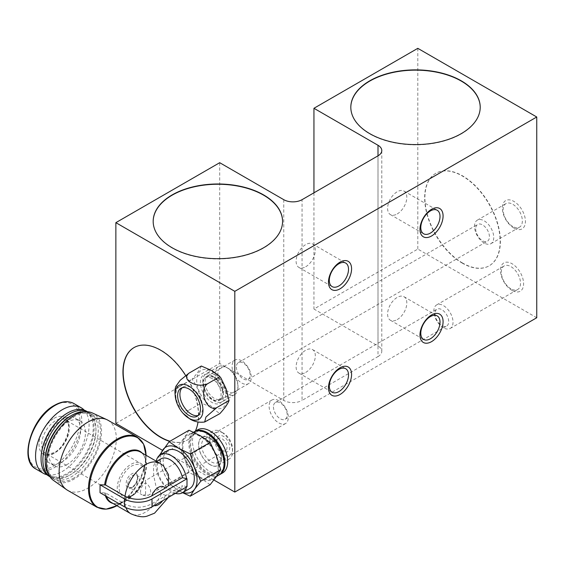 <?xml version="1.0" encoding="UTF-8"?>
<svg xmlns="http://www.w3.org/2000/svg" width="565" height="565" viewBox="0 0 565 565"><rect width="100%" height="100%" fill="white"/><g stroke="black" fill="none" stroke-linecap="round" stroke-linejoin="round"><path stroke-width="0.42" stroke-dasharray="2.83 2.12" d="M282.578 221.473A64.7 37.354 180 0 1 282.578 221.6A64.7 37.354 180 0 1 242.639 256.115A64.7 37.354 180 0 1 172.127 248.014A64.7 37.354 180 0 1 153.179 221.6A64.7 37.354 180 0 1 153.179 221.473M350.816 107.364A64.7 37.354 0 0 0 350.816 107.498A64.7 37.354 0 0 0 369.764 133.912A64.7 37.354 0 0 0 440.276 142.006A64.7 37.354 0 0 0 480.215 107.498A64.7 37.354 0 0 0 480.215 107.364M134.117 347.524A53.378 30.814 60 0 1 134.237 347.461A53.378 30.814 60 0 1 160.919 350.102A53.378 30.814 60 0 1 195.794 397.139A53.378 30.814 60 0 1 187.608 439.909A53.378 30.814 60 0 1 169.987 441.223M462.636 263.071A53.378 30.814 60 0 1 427.769 216.035A53.378 30.814 60 0 1 435.947 173.264A53.378 30.814 60 0 1 462.636 175.913A53.378 30.814 60 0 1 497.504 222.949A53.378 30.814 60 0 1 489.325 265.72A53.378 30.814 60 0 1 462.636 263.071M462.41 263.205A53.378 30.814 60 0 1 427.536 216.169A53.378 30.814 60 0 1 435.721 173.399A53.378 30.814 60 0 1 462.41 176.04A53.378 30.814 60 0 1 497.278 223.076A53.378 30.814 60 0 1 489.099 265.847A53.378 30.814 60 0 1 462.41 263.205M211.931 375.725A16.336 9.428 -120 0 0 200.377 382.392A16.336 9.428 -120 0 0 211.931 402.4A16.336 9.428 -120 0 0 223.486 395.733A16.336 9.428 -120 0 0 211.931 375.725M213.054 377.321A13.588 7.846 -120 0 0 206.26 376.65A13.588 7.846 -120 0 0 204.177 387.534A13.588 7.846 -120 0 0 213.054 399.512A13.588 7.846 -120 0 0 219.849 400.182A13.588 7.846 -120 0 0 221.932 389.292A13.588 7.846 -120 0 0 213.054 377.321M241.672 360.802A13.588 7.846 -120 0 0 234.878 360.131A13.588 7.846 -120 0 0 232.794 371.014A13.588 7.846 -120 0 0 241.672 382.985A13.588 7.846 -120 0 0 248.466 383.663A13.588 7.846 -120 0 0 250.542 372.773A13.588 7.846 -120 0 0 241.672 360.802M305.714 372.42A13.588 7.846 120 0 0 314.592 360.449A13.588 7.846 120 0 0 312.509 349.565A13.588 7.846 120 0 0 305.714 350.236A13.588 7.846 120 0 0 296.844 362.207A13.588 7.846 120 0 0 298.927 373.098A13.588 7.846 120 0 0 305.714 372.42M305.714 266.772A13.588 7.846 120 0 0 314.592 254.794A13.588 7.846 120 0 0 312.509 243.911A13.588 7.846 120 0 0 305.714 244.581A13.588 7.846 120 0 0 296.844 256.552A13.588 7.846 120 0 0 298.927 267.443A13.588 7.846 120 0 0 305.714 266.772M210.102 438.059A16.336 9.428 -120 0 0 198.548 444.726A16.336 9.428 -120 0 0 210.102 464.734A16.336 9.428 -120 0 0 221.657 458.067A16.336 9.428 -120 0 0 210.102 438.059M211.225 439.655A13.588 7.846 -120 0 0 204.431 438.984A13.588 7.846 -120 0 0 202.348 449.867A13.588 7.846 -120 0 0 211.225 461.845A13.588 7.846 -120 0 0 218.019 462.516A13.588 7.846 -120 0 0 220.103 451.626A13.588 7.846 -120 0 0 211.225 439.655M278.729 400.684A13.588 7.846 -120 0 0 271.935 400.013A13.588 7.846 -120 0 0 269.851 410.896A13.588 7.846 -120 0 0 278.729 422.874A13.588 7.846 -120 0 0 285.516 423.545A13.588 7.846 -120 0 0 287.599 412.655A13.588 7.846 -120 0 0 278.729 400.684M273.446 406.899A9.704 5.601 -120 0 0 280.311 418.785A9.704 5.601 -120 0 0 285.163 419.265A9.704 5.601 -120 0 0 287.175 414.823A9.704 5.601 -120 0 0 280.311 402.937A9.704 5.601 -120 0 0 275.459 402.457A9.704 5.601 -120 0 0 273.446 406.899M434.972 313.646A9.704 5.601 -120 0 0 441.837 325.532A9.704 5.601 -120 0 0 446.689 326.012A9.704 5.601 -120 0 0 448.702 321.57A9.704 5.601 -120 0 0 441.837 309.684A9.704 5.601 -120 0 0 436.985 309.203A9.704 5.601 -120 0 0 434.972 313.646M236.389 367.017A9.704 5.601 -120 0 0 243.254 378.903A9.704 5.601 -120 0 0 248.106 379.383A9.704 5.601 -120 0 0 250.118 374.941A9.704 5.601 -120 0 0 243.254 363.055A9.704 5.601 -120 0 0 238.402 362.575A9.704 5.601 -120 0 0 236.389 367.017M475.695 228.86A9.704 5.601 -120 0 0 482.552 240.747A9.704 5.601 -120 0 0 487.404 241.227A9.704 5.601 -120 0 0 489.417 236.784A9.704 5.601 -120 0 0 482.552 224.898A9.704 5.601 -120 0 0 477.7 224.418A9.704 5.601 -120 0 0 475.695 228.86M513.875 228.076A16.336 9.428 60 0 1 502.327 208.068A16.336 9.428 60 0 1 513.875 201.401A16.336 9.428 60 0 1 525.429 221.409A16.336 9.428 60 0 1 513.875 228.076M512.752 226.48A13.588 7.846 60 0 1 503.874 214.509A13.588 7.846 60 0 1 505.958 203.619A13.588 7.846 60 0 1 512.752 204.29A13.588 7.846 60 0 1 521.629 216.268A13.588 7.846 60 0 1 519.546 227.151A13.588 7.846 60 0 1 512.752 226.48M484.141 242.999A13.588 7.846 60 0 1 475.264 231.029A13.588 7.846 60 0 1 477.347 220.138A13.588 7.846 60 0 1 484.141 220.809A13.588 7.846 60 0 1 493.012 232.787A13.588 7.846 60 0 1 490.929 243.67A13.588 7.846 60 0 1 484.141 242.999M397.216 319.599A13.588 7.846 120 0 0 406.094 307.621A13.588 7.846 120 0 0 404.01 296.738A13.588 7.846 120 0 0 397.216 297.409A13.588 7.846 120 0 0 388.339 309.38A13.588 7.846 120 0 0 390.422 320.27A13.588 7.846 120 0 0 397.216 319.599M397.216 213.944A13.588 7.846 120 0 0 406.094 201.973A13.588 7.846 120 0 0 404.01 191.083A13.588 7.846 120 0 0 397.216 191.754A13.588 7.846 120 0 0 388.339 203.732A13.588 7.846 120 0 0 390.422 214.615A13.588 7.846 120 0 0 397.216 213.944M512.045 290.41A16.336 9.428 60 0 1 500.491 270.402A16.336 9.428 60 0 1 512.045 263.735A16.336 9.428 60 0 1 523.6 283.743A16.336 9.428 60 0 1 512.045 290.41M510.922 288.814A13.588 7.846 60 0 1 502.045 276.843A13.588 7.846 60 0 1 504.128 265.953A13.588 7.846 60 0 1 510.922 266.631A13.588 7.846 60 0 1 519.8 278.602A13.588 7.846 60 0 1 517.717 289.485A13.588 7.846 60 0 1 510.922 288.814M443.419 327.785A13.588 7.846 60 0 1 434.549 315.814A13.588 7.846 60 0 1 436.632 304.923A13.588 7.846 60 0 1 443.419 305.601A13.588 7.846 60 0 1 452.297 317.572A13.588 7.846 60 0 1 450.213 328.456A13.588 7.846 60 0 1 443.419 327.785M536.75 317.749L417.803 249.073L313.949 309.034L377.999 346.013L377.999 155.834L377.999 356.579L302.056 400.423L302.056 199.678M417.803 48.336L417.803 249.073M313.949 192.813L313.949 309.034M213.888 479.996L162.522 450.34M115.86 423.404L219.707 363.443L283.757 400.423A12.939 7.472 0 0 0 302.056 400.423M377.999 356.579A12.939 7.472 0 0 0 381.792 351.296A12.939 7.472 0 0 0 377.999 346.013M185.595 375.443A53.378 30.814 60 0 1 197.997 421.991M195.306 431.18A53.378 30.814 60 0 1 187.382 440.043A53.378 30.814 60 0 1 169.761 441.357M219.707 162.699L219.707 363.443M207.454 420.812C201.627 422.959 196.175 422.549 191.097 419.576C185.956 416.638 185.242 413.495 188.964 410.141C179.112 414.717 170.559 392.724 179.719 386.312L175.906 386.276M198.209 415.473A16.173 9.337 -120 0 0 199.431 414.957A16.173 9.337 -120 0 0 201.91 401.998A16.173 9.337 -120 0 0 191.344 387.738A16.173 9.337 -120 0 0 183.258 386.94A16.173 9.337 -120 0 0 182.198 387.738M201.317 366.028C200.137 369.305 197.058 373.691 192.072 379.179C197.044 386.008 200.123 393.953 201.317 403.007L211.861 407.591L219.806 413.679M226.572 367.405A16.173 9.337 -120 0 0 218.486 366.6A16.173 9.337 -120 0 0 216.007 379.567A16.173 9.337 -120 0 0 226.572 393.819A16.173 9.337 -120 0 0 234.659 394.617A16.173 9.337 -120 0 0 238.006 387.216A16.173 9.337 -120 0 0 226.572 367.405L227.942 368.196A14.231 8.221 60 0 1 238.006 385.627A14.231 8.221 60 0 1 227.942 391.439A14.231 8.221 60 0 1 217.878 374.009A14.231 8.221 60 0 1 227.942 368.196L226.572 367.405M214.22 374.539A16.173 9.337 -120 0 0 206.133 373.733A16.173 9.337 -120 0 0 203.654 386.693A16.173 9.337 -120 0 0 214.22 400.945A16.173 9.337 -120 0 0 222.306 401.75A16.173 9.337 -120 0 0 224.785 388.791A16.173 9.337 -120 0 0 214.22 374.539M214.22 377.18A12.939 7.472 -120 0 0 207.751 376.537A12.939 7.472 -120 0 0 205.766 386.905A12.939 7.472 -120 0 0 214.22 398.304A12.939 7.472 -120 0 0 220.689 398.947A12.939 7.472 -120 0 0 222.674 388.579A12.939 7.472 -120 0 0 214.22 377.18M211.931 378.501A12.939 7.472 -120 0 0 205.462 377.858A12.939 7.472 -120 0 0 203.478 388.226A12.939 7.472 -120 0 0 211.931 399.625A12.939 7.472 -120 0 0 218.401 400.267A12.939 7.472 -120 0 0 220.385 389.899A12.939 7.472 -120 0 0 211.931 378.501M188.964 410.141L201.317 403.007M179.719 386.312L192.072 379.179M131.871 495.505C124.13 499.05 119.865 496.586 119.06 488.111C118.572 480.949 125.423 469.084 131.871 465.927C139.612 462.382 143.877 464.847 144.682 473.322C145.17 480.483 138.326 492.348 131.871 495.505M131.871 487.581C139.541 483.541 139.541 469.035 131.871 473.851C124.201 477.891 124.201 492.405 131.871 487.581M145.593 482.828L145.593 480.42L136.342 475.08A7.119 4.11 120 0 0 132.789 475.433A7.119 4.11 120 0 0 128.135 481.705A7.119 4.11 120 0 0 129.23 487.411A7.119 4.11 120 0 0 132.789 487.058A7.119 4.11 120 0 0 137.436 480.787A7.119 4.11 120 0 0 136.342 475.08C138.121 473.647 138.079 483.661 132.139 486.995C130.204 487.722 129.237 487.863 129.23 487.411L142.041 494.806A7.119 4.11 -60 0 1 140.946 489.099A7.119 4.11 -60 0 1 145.593 482.828C145.593 479.749 145.593 479.749 145.593 482.828L145.593 494.453A7.119 4.11 -120 0 0 149.153 494.806A7.119 4.11 -120 0 0 150.248 489.099A7.119 4.11 -120 0 0 145.593 482.828M84.192 410.119A37.848 21.851 -60 0 1 86.099 441.06A37.848 21.851 -60 0 1 62.334 471.471A37.848 21.851 -60 0 1 46.895 474.727M221.996 450.34A7.119 4.11 -120 0 0 225.555 450.693A7.119 4.11 -120 0 0 226.65 444.994A7.119 4.11 -120 0 0 221.996 438.723A7.119 4.11 -120 0 0 218.436 438.369A7.119 4.11 -120 0 0 216.967 441.625A7.119 4.11 -120 0 0 221.996 450.34L223.373 451.131A9.061 5.226 -120 0 0 229.771 447.438A9.061 5.226 -120 0 0 223.373 436.342A9.061 5.226 -120 0 0 216.967 440.043A9.061 5.226 -120 0 0 223.373 451.131L221.996 450.34M67.136 464.472A25.877 14.944 -60 0 1 54.198 465.758A25.877 14.944 -60 0 1 50.229 445.015A25.877 14.944 -60 0 1 67.136 422.21A25.877 14.944 -60 0 1 80.075 420.932A25.877 14.944 -60 0 1 84.044 441.668A25.877 14.944 -60 0 1 67.136 464.472M62.334 419.435A25.877 14.944 120 0 0 45.426 442.247A25.877 14.944 120 0 0 49.395 462.982A25.877 14.944 120 0 0 62.334 461.697A25.877 14.944 120 0 0 79.241 438.892A25.877 14.944 120 0 0 75.272 418.157A25.877 14.944 120 0 0 62.334 419.435M223.373 433.122A13.002 7.507 -120 0 0 214.177 438.433A13.002 7.507 -120 0 0 223.373 454.352A13.002 7.507 -120 0 0 232.561 449.048A13.002 7.507 -120 0 0 223.373 433.122L221.127 431.83A16.173 9.337 60 0 1 232.561 451.64A16.173 9.337 60 0 1 229.213 459.041A16.173 9.337 60 0 1 221.127 458.243A16.173 9.337 60 0 1 210.561 443.984A16.173 9.337 60 0 1 213.04 431.024A16.173 9.337 60 0 1 221.127 431.83L223.373 433.122M41.061 458.66A36.88 21.293 120 0 0 67.136 473.456A36.88 21.293 120 0 0 93.211 428.284A36.88 21.293 120 0 0 67.136 413.234M86.353 411.108A37.523 21.668 -60 0 1 92.109 441.18A37.523 21.668 -60 0 1 67.595 474.247A37.523 21.668 -60 0 1 48.83 476.104M210.102 464.607A16.173 9.337 60 0 1 199.537 450.354A16.173 9.337 60 0 1 202.016 437.388A16.173 9.337 60 0 1 210.102 438.193A16.173 9.337 60 0 1 220.668 452.445A16.173 9.337 60 0 1 218.189 465.405A16.173 9.337 60 0 1 210.102 464.607M70.569 416.002A35.906 20.728 -60 0 1 95.958 430.664A35.906 20.728 -60 0 1 70.569 474.642L69.424 475.299A37.523 21.668 -60 0 1 50.659 477.164A37.523 21.668 -60 0 1 49.918 476.698M87.413 411.758A37.523 21.668 -60 0 1 88.189 412.168A37.523 21.668 -60 0 1 95.958 429.344A37.523 21.668 -60 0 1 69.424 475.299L70.569 474.642A35.906 20.728 -60 0 1 45.179 459.981M197.651 429.824A24.909 14.379 -120 0 0 193.83 449.789A24.909 14.379 -120 0 0 210.102 471.74A24.909 14.379 -120 0 0 222.554 472.969M219.347 474.805A24.909 14.379 60 0 1 207.355 473.322A24.909 14.379 60 0 1 191.21 451.788A24.909 14.379 60 0 1 194.452 431.688M84.87 411.779A37.523 21.668 -60 0 1 90.471 413.488A37.523 21.668 -60 0 1 96.227 443.553A37.523 21.668 -60 0 1 71.713 476.62A37.523 21.668 -60 0 1 52.948 478.484A37.523 21.668 -60 0 1 48.668 474.48M74.001 477.941A37.523 21.668 -60 0 1 55.236 479.805A37.523 21.668 -60 0 1 49.487 449.733A37.523 21.668 -60 0 1 74.001 416.666A37.523 21.668 -60 0 1 92.759 414.809A37.523 21.668 -60 0 1 98.515 444.874A37.523 21.668 -60 0 1 74.001 477.941M207.355 433.701A23.617 13.638 -120 0 0 190.659 443.341A23.617 13.638 -120 0 0 207.355 472.262A23.617 13.638 -120 0 0 224.058 462.622M218.895 475.08A24.909 14.379 60 0 1 206.444 473.851A24.909 14.379 60 0 1 188.83 443.341A24.909 14.379 60 0 1 193.986 431.943M200.497 477.284A24.909 14.379 60 0 1 184.225 455.334A24.909 14.379 60 0 1 188.039 435.375A24.909 14.379 60 0 1 200.497 436.604A24.909 14.379 60 0 1 216.769 458.554A24.909 14.379 60 0 1 212.948 478.52A24.909 14.379 60 0 1 200.497 477.284M53.506 480.42A38.978 22.508 120 0 0 83.867 471.323A38.978 22.508 120 0 0 101.566 431.392A38.978 22.508 120 0 0 92.427 412.994M107.943 420.212A40.44 23.349 -60 0 1 116.319 438.723A40.44 23.349 -60 0 1 87.723 488.245A40.44 23.349 -60 0 1 67.503 490.25M142.112 453.01A29.493 17.028 -60 0 1 146.053 464.826C145.848 458.264 143.962 453.999 140.403 452.021A29.112 16.809 120 0 1 144.866 475.356A29.112 16.809 120 0 1 125.847 501.007A29.112 16.809 120 0 1 111.291 502.455C114.787 504.545 119.427 504.044 125.197 500.943L117.732 505.258A40.059 23.13 -60 0 1 116.927 505.71L117.732 505.258A40.059 23.13 -60 0 0 146.053 456.195A40.059 23.13 -60 0 0 146.045 455.277L146.053 464.826A29.493 17.028 -60 0 1 125.197 500.943L125.197 500.943A29.493 17.028 -60 0 1 113 503.436M159.881 463.265A29.112 16.809 -60 0 1 161.442 464.388L155.029 462.276L153.475 466.584L153.751 475.878L155.982 486.352L161.442 493.965L168.653 496.247L169.055 495.788L168.356 493.711L165.079 496.148L151.731 503.853C142.966 508.239 134.06 508.345 125.02 504.164L105.549 492.92L100.047 492.715M167.763 450.439A22 12.698 -120 0 0 164.394 468.067A22 12.698 -120 0 0 178.766 487.454A22 12.698 -120 0 0 189.762 488.541M175.383 493.365A22 12.698 60 0 1 171.442 491.677A22 12.698 60 0 1 156.237 461.167M161.011 458.822A18.115 10.46 -120 0 0 158.235 473.336A18.115 10.46 -120 0 0 170.072 489.304A18.115 10.46 -120 0 0 179.126 490.201A18.115 10.46 -120 0 0 182.41 485.596L168.356 493.711M161.442 464.388L163.426 465.814M186.612 478.513A22 12.698 60 0 1 187.001 482.701A22 12.698 60 0 1 186.612 486.437A22 12.698 60 0 1 186.492 486.952M187.001 486.663L182.41 485.596M216.346 455.531A25.877 14.944 -120 0 0 200.497 435.813A25.877 14.944 -120 0 0 184.649 437.232A25.877 14.944 -120 0 0 184.649 458.363A25.877 14.944 -120 0 0 200.497 478.075A25.877 14.944 -120 0 0 216.346 476.662A25.877 14.944 -120 0 0 216.346 455.531M210.145 484.706L200.497 478.075L189.014 472.502L184.649 458.363L178.448 445.277L184.649 437.232L189.014 430.24M189.014 472.502L169.112 483.993L178.766 490.625A25.877 14.944 60 0 1 162.918 470.906L158.546 456.76L178.448 445.277M182.947 492.475A25.877 14.944 60 0 1 178.766 490.625L182.587 492.687M160.947 454.373A25.877 14.944 60 0 0 162.918 470.906L169.112 483.993M283.757 199.678L283.757 400.423M211.931 406.638A21.527 12.43 60 0 1 196.712 380.273A21.527 12.43 60 0 1 211.931 371.488A21.527 12.43 60 0 1 227.151 397.852A21.527 12.43 60 0 1 211.931 406.638M130.96 496.035A19.408 11.208 -60 0 1 121.249 496.995A19.408 11.208 -60 0 1 118.276 481.444A19.408 11.208 -60 0 1 130.96 464.338A19.408 11.208 -60 0 1 140.664 463.378A19.408 11.208 -60 0 1 143.637 478.929A19.408 11.208 -60 0 1 130.96 496.035M55.469 452.452A19.408 11.208 120 0 0 68.153 435.354A19.408 11.208 120 0 0 65.173 419.795A19.408 11.208 120 0 0 55.469 420.756A19.408 11.208 120 0 0 42.792 437.861A19.408 11.208 120 0 0 45.765 453.413A19.408 11.208 120 0 0 55.469 452.452M54.099 418.382C58.513 415.134 68.987 414.315 69.198 427.098C68.987 440.121 58.513 451.4 54.099 453.25C49.685 456.499 39.204 457.318 38.999 444.528C39.204 431.512 49.685 420.233 54.099 418.382M54.099 465.659C61.656 462.495 79.594 443.186 79.948 420.89C79.594 399.003 61.656 400.401 54.099 405.967C46.535 409.131 28.603 428.44 28.25 450.736C28.603 472.623 46.535 471.224 54.099 465.659M73.937 403.565A37.848 21.851 -60 0 1 79.736 433.892A37.848 21.851 -60 0 1 55.01 467.248A37.848 21.851 -60 0 1 36.089 469.12M137.302 437.155A40.44 23.349 -60 0 1 143.496 469.557A40.44 23.349 -60 0 1 117.082 505.195A40.44 23.349 -60 0 1 96.862 507.193M105.38 495.795A29.493 17.028 -60 0 1 104.631 492.701M161.442 493.965A29.112 16.809 -60 0 1 145.325 512.25A29.112 16.809 -60 0 1 130.762 513.698M165.079 496.148A10.608 6.123 -60 0 1 162.663 500.71M145.593 494.453A7.119 4.11 -60 0 1 142.041 494.806C144.802 496.084 147.175 496.084 149.153 494.806L225.555 450.693M105.549 492.92A29.112 16.809 120 0 0 106.453 496.416M125.896 507.575A29.112 16.809 -60 0 1 125.02 504.164M154.146 505.626A10.608 6.123 -60 0 1 151.731 503.853M234.878 360.131L206.26 376.65M312.509 349.565L345.702 368.726M312.509 243.911L345.702 263.071M271.935 400.013L204.431 438.984M285.163 419.265L446.689 326.012M248.106 379.383L487.404 241.227M477.347 220.138L505.958 203.619M404.01 296.738L437.197 315.899M404.01 191.083L437.197 210.244M436.632 304.923L504.128 265.953M381.792 351.296L381.792 150.551M450.213 328.456L517.717 289.485M390.422 214.615L423.609 233.776M390.422 320.27L423.609 339.431M490.929 243.67L519.546 227.151M238.402 362.575L477.7 224.418M275.459 402.457L436.985 309.203M285.516 423.545L218.019 462.516M298.927 267.443L332.114 286.603M298.927 373.098L332.114 392.258M248.466 383.663L219.849 400.182M199.431 414.957L197.143 416.278M218.486 366.6L206.133 373.733M207.751 376.537L205.462 377.858M220.689 398.947L218.401 400.267M238.006 385.627L238.006 387.216M234.659 394.617L222.306 401.75M183.258 386.94L180.97 388.261M131.603 496.098C127.704 498.302 124.251 498.598 121.249 496.995L45.765 453.413C45.843 454.733 48.752 454.387 54.501 452.36C66.748 446.428 72.899 422.09 65.173 419.795L140.664 463.378C149.923 467.785 143.284 490.032 131.603 496.098M54.198 465.758L49.395 462.982M213.04 431.024L202.016 437.388M50.659 477.164L49.96 476.754M55.236 479.805L52.948 478.484M193.513 432.218L188.039 435.375M168.384 497.405L169.055 495.788M156.597 461.372L155.029 462.276M218.436 438.369L145.593 480.42M216.967 441.625L216.967 440.043M80.075 420.932L75.272 418.157M232.561 449.048L232.561 451.64M229.213 459.041L218.189 465.405M88.189 412.168L87.483 411.758M95.958 430.664L95.958 429.344M92.759 414.809L90.471 413.488M216.466 476.486L212.948 478.52M125.197 500.943L117.732 505.258M179.126 490.201L168.653 496.247"/><path stroke-width="0.85" d="M172.127 247.753A64.7 37.354 180 0 1 153.179 221.339A64.7 37.354 180 0 1 193.117 186.831A64.7 37.354 180 0 1 263.629 194.925A64.7 37.354 180 0 1 282.578 221.339A64.7 37.354 180 0 1 242.639 255.846A64.7 37.354 180 0 1 172.127 247.753M153.179 221.473A64.7 37.354 180 0 1 193.223 187.064A64.7 37.354 180 0 1 263.629 195.193A64.7 37.354 180 0 1 282.578 221.473M461.266 80.823A64.7 37.354 0 0 0 390.754 72.723A64.7 37.354 0 0 0 350.816 107.237A64.7 37.354 0 0 0 369.764 133.651A64.7 37.354 0 0 0 440.276 141.744A64.7 37.354 0 0 0 480.215 107.237A64.7 37.354 0 0 0 461.266 80.823M480.215 107.364A64.7 37.354 0 0 0 461.266 81.085A64.7 37.354 0 0 0 390.86 72.963A64.7 37.354 0 0 0 350.816 107.364M169.761 441.357A53.378 30.814 60 0 1 160.693 437.402A53.378 30.814 60 0 1 125.826 390.366A53.378 30.814 60 0 1 134.004 347.595A53.378 30.814 60 0 1 160.693 350.236A53.378 30.814 60 0 1 185.595 375.443M169.987 441.223A53.378 30.814 60 0 1 160.919 437.268A53.378 30.814 60 0 1 126.08 390.337A53.378 30.814 60 0 1 134.117 347.524M340.031 394.476A16.336 9.428 120 0 0 351.578 374.468A16.336 9.428 120 0 0 340.031 367.801A16.336 9.428 120 0 0 328.477 387.809A16.336 9.428 120 0 0 340.031 394.476M338.908 391.587A13.588 7.846 120 0 0 347.786 379.609A13.588 7.846 120 0 0 345.702 368.726A13.588 7.846 120 0 0 338.908 369.397A13.588 7.846 120 0 0 330.031 381.368A13.588 7.846 120 0 0 332.114 392.258A13.588 7.846 120 0 0 338.908 391.587M340.031 288.828A16.336 9.428 120 0 0 351.578 268.82A16.336 9.428 120 0 0 340.031 262.146A16.336 9.428 120 0 0 328.477 282.154A16.336 9.428 120 0 0 340.031 288.828M338.908 285.932A13.588 7.846 120 0 0 347.786 273.961A13.588 7.846 120 0 0 345.702 263.071A13.588 7.846 120 0 0 338.908 263.742A13.588 7.846 120 0 0 330.031 275.72A13.588 7.846 120 0 0 332.114 286.603A13.588 7.846 120 0 0 338.908 285.932M431.526 341.656A16.336 9.428 120 0 0 443.08 321.647A16.336 9.428 120 0 0 431.526 314.973A16.336 9.428 120 0 0 419.979 334.981A16.336 9.428 120 0 0 431.526 341.656M430.403 338.76A13.588 7.846 120 0 0 439.28 326.789A13.588 7.846 120 0 0 437.197 315.899A13.588 7.846 120 0 0 430.403 316.57A13.588 7.846 120 0 0 421.525 328.548A13.588 7.846 120 0 0 423.609 339.431A13.588 7.846 120 0 0 430.403 338.76M431.526 236.001A16.336 9.428 120 0 0 443.08 215.992A16.336 9.428 120 0 0 431.526 209.318A16.336 9.428 120 0 0 419.979 229.326A16.336 9.428 120 0 0 431.526 236.001M430.403 233.105A13.588 7.846 120 0 0 439.28 221.134A13.588 7.846 120 0 0 437.197 210.244A13.588 7.846 120 0 0 430.403 210.922A13.588 7.846 120 0 0 421.525 222.893A13.588 7.846 120 0 0 423.609 233.776A13.588 7.846 120 0 0 430.403 233.105M536.75 117.004L234.807 291.335L234.807 492.073L536.75 317.749L536.75 117.004L417.803 48.336L313.949 108.289L313.949 192.813M313.949 108.289L377.999 145.269A12.939 7.472 180 0 1 381.792 150.551A12.939 7.472 180 0 1 377.999 155.834L302.056 199.678A12.939 7.472 180 0 1 283.757 199.678L219.707 162.699L115.86 222.659L115.86 423.404L162.522 450.34M234.807 291.335L115.86 222.659M234.807 492.073L213.888 479.996M197.997 421.991A53.378 30.814 60 0 1 195.306 431.18M189.056 418.333A19.676 11.364 60 0 1 183.06 413.305A19.676 11.364 60 0 1 176.499 401.941A19.676 11.364 60 0 1 189.056 386.199A19.676 11.364 60 0 1 202.969 410.303A19.676 11.364 60 0 1 189.056 418.333M188.964 373.161C185.249 376.523 185.963 379.666 191.097 382.604C196.196 385.57 201.641 385.98 207.454 383.833C198.308 390.231 206.818 412.238 216.699 407.662L205.943 417.048L204.671 421.991L219.806 413.679C224.778 408.213 227.857 403.827 229.051 400.529L226.042 388.671L220.936 378.013L219.149 375.782L211.861 370.612L201.317 366.028L188.964 373.161L180.186 380.302L175.906 386.276C174.479 389.673 174.677 394.893 176.499 401.941M189.056 415.473A16.173 9.337 -120 0 0 197.143 416.278A16.173 9.337 -120 0 0 199.622 403.318A16.173 9.337 -120 0 0 189.056 389.059A16.173 9.337 -120 0 0 180.97 388.261A16.173 9.337 -120 0 0 178.491 401.221A16.173 9.337 -120 0 0 189.056 415.473M182.198 387.738A16.173 9.337 -120 0 0 181.118 400.945A16.173 9.337 -120 0 0 191.344 414.152A16.173 9.337 -120 0 0 198.209 415.473M229.051 400.408L216.699 407.662M207.454 383.833L219.806 376.7M105.549 484.996L125.02 496.24A29.112 16.809 -60 0 1 145.325 464.713A29.112 16.809 -60 0 1 159.881 463.265L140.403 452.021A29.112 16.809 120 0 0 125.847 453.462A29.112 16.809 120 0 0 105.549 484.996L100.047 484.791L124.554 498.944A19.408 11.208 0 0 0 151.999 498.944L187.001 478.739L182.41 477.672A18.115 10.46 -120 0 0 170.072 459.719A18.115 10.46 -120 0 0 161.011 458.822L156.597 461.372M46.895 474.727A37.848 21.851 -60 0 1 43.406 473.35A37.848 21.851 -60 0 1 37.608 443.017A37.848 21.851 -60 0 1 62.334 409.667A37.848 21.851 -60 0 1 81.254 407.789A37.848 21.851 -60 0 1 84.192 410.119M49.96 476.754L48.83 476.104A37.523 21.668 -60 0 1 41.061 458.928A37.523 21.668 -60 0 1 67.595 412.966L67.136 413.234A36.88 21.293 120 0 0 41.061 458.399A36.88 21.293 120 0 0 41.061 458.66M67.136 413.234L67.595 412.966A37.523 21.668 -60 0 1 86.353 411.108L87.483 411.758M49.918 476.698A37.523 21.668 -60 0 1 45.122 446.399A37.523 21.668 -60 0 1 69.424 414.025A37.523 21.668 -60 0 1 87.413 411.758M48.668 474.48A37.523 21.668 -60 0 1 45.179 461.301L45.179 459.981A35.906 20.728 -60 0 1 70.569 416.002L71.713 415.346A37.523 21.668 -60 0 1 84.87 411.779M219.813 474.558L222.554 472.969A24.909 14.379 -120 0 0 226.374 453.01A24.909 14.379 -120 0 0 210.102 431.06A24.909 14.379 -120 0 0 197.651 429.824L194.904 431.413A24.909 14.379 60 0 1 207.355 432.642A24.909 14.379 60 0 1 223.627 454.592A24.909 14.379 60 0 1 219.813 474.558A24.909 14.379 60 0 1 219.347 474.805M194.452 431.688A24.909 14.379 60 0 1 194.904 431.413M45.179 461.301A37.523 21.668 -60 0 1 71.713 415.346L70.569 416.002M224.058 463.681L224.058 462.622A23.617 13.638 -120 0 0 207.355 433.701L206.444 433.171A24.909 14.379 60 0 1 224.058 463.681A24.909 14.379 60 0 1 218.895 475.08L216.466 476.486M193.513 432.218L193.986 431.943A24.909 14.379 60 0 1 206.444 433.171M106.842 419.64L92.427 412.994A38.978 22.508 120 0 0 62.779 424.711A38.978 22.508 120 0 0 46.436 463.215A38.978 22.508 120 0 0 53.506 480.42L66.458 489.58A40.44 23.349 -60 0 1 59.127 471.733A40.44 23.349 -60 0 1 87.723 422.21A40.44 23.349 -60 0 1 106.842 419.64A40.44 23.349 -60 0 1 107.943 420.212L137.302 437.155L143.616 444.182L146.045 455.277A40.059 23.13 -60 0 0 117.732 439.845A40.059 23.13 -60 0 0 89.404 488.443A40.059 23.13 -60 0 0 116.927 505.71L106.107 509.15L96.862 507.193A40.44 23.349 -60 0 1 90.668 474.791A40.44 23.349 -60 0 1 117.082 439.16A40.44 23.349 -60 0 1 137.302 437.155M96.862 507.193L67.503 490.25A40.44 23.349 -60 0 1 66.458 489.58M124.554 498.944L124.554 506.869L100.047 492.715L100.047 484.791M186.492 486.952A22 12.698 60 0 1 182.446 492.765L189.762 488.541A22 12.698 -120 0 0 193.138 470.913A22 12.698 -120 0 0 178.766 451.527A22 12.698 -120 0 0 167.763 450.439L160.446 454.67A22 12.698 60 0 1 171.442 455.757A22 12.698 60 0 1 186.612 478.513M156.237 461.167A22 12.698 60 0 1 160.446 454.67M159.881 463.265L163.426 465.814L168.504 474.664L168.356 485.787L182.41 477.672M125.02 496.24C134.018 500.421 142.917 500.315 151.731 495.929A10.608 6.123 -60 0 1 158.405 487.369A10.608 6.123 -60 0 1 165.079 488.224L168.356 485.787M182.446 492.765A22 12.698 60 0 1 175.383 493.365M189.014 430.24L200.497 435.813L210.145 442.444L216.346 455.531L220.71 469.67L216.346 476.662L210.145 484.706L190.243 496.19L194.614 489.205L200.808 481.161L194.614 468.074L190.243 453.935L178.766 448.363L169.112 441.731L189.014 430.24M210.145 442.444L190.243 453.935M169.112 441.731L159.274 455.468M220.71 469.67L200.808 481.161M182.587 492.687L190.243 496.19M160.947 454.373A25.877 14.944 60 0 1 162.918 449.775A25.877 14.944 60 0 1 178.766 448.363A25.877 14.944 60 0 1 194.614 468.074A25.877 14.944 60 0 1 194.614 489.205A25.877 14.944 60 0 1 182.947 492.475M124.554 506.869A19.408 11.208 0 0 0 151.999 506.869L187.001 486.663L187.001 478.739M165.079 488.224L151.731 495.929M377.999 155.834L377.999 145.269M55.01 405.437A37.848 21.851 -60 0 1 73.937 403.565C68.33 400.564 61.804 401.171 54.367 405.373C31.591 417.217 18.447 460.68 36.089 469.12A37.848 21.851 -60 0 1 30.284 438.793A37.848 21.851 -60 0 1 55.01 405.437M104.631 484.777A29.493 17.028 -60 0 1 125.197 452.784A29.493 17.028 -60 0 1 142.112 453.01M113 503.436A29.493 17.028 -60 0 1 105.38 495.795M162.663 500.71A10.608 6.123 -60 0 1 158.405 504.7A10.608 6.123 -60 0 1 154.146 505.626M106.453 496.416A29.112 16.809 120 0 0 111.291 502.455L130.762 513.698A29.112 16.809 -60 0 1 125.896 507.575M151.999 506.869L151.999 498.944M183.06 413.305L190.123 419.138C194.643 421.78 199.487 422.733 204.671 421.991M219.149 375.782L220.936 378.013M43.406 473.35L36.089 469.12M41.061 458.399L41.061 458.928M130.762 513.698C137.627 516.721 143.122 517.512 147.253 516.071L154.577 513.168L168.384 497.405M81.254 407.789L73.937 403.565"/></g></svg>
